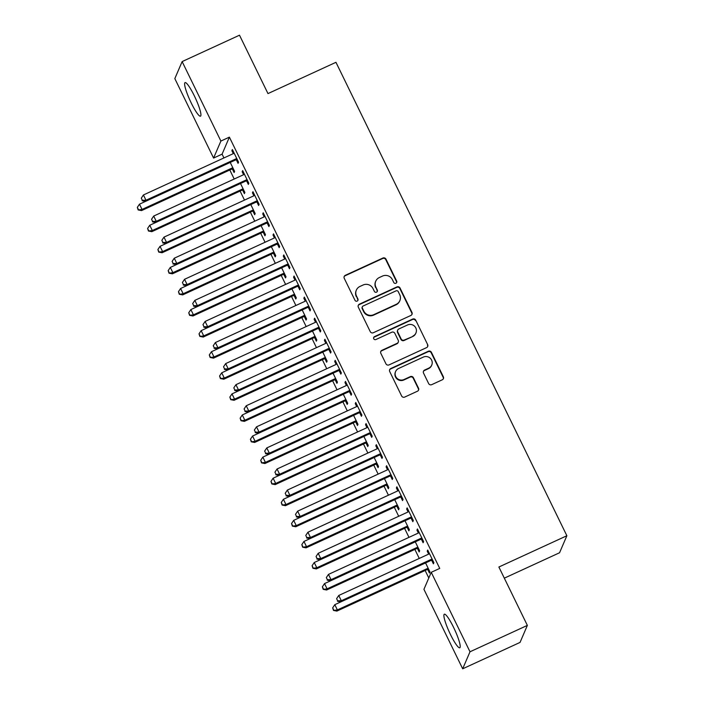 <?xml version="1.0" encoding="UTF-8"?>
<svg xmlns="http://www.w3.org/2000/svg" width="704" height="704" viewBox="0 0 704 704"><rect width="100%" height="100%" fill="white"/><g stroke="black" fill="none" stroke-linecap="round" stroke-linejoin="round"><path stroke-width="1.06" d="M395.938 283.254A1.628 1.593 23.2 0 0 396.686 281.134L385.968 259.151A2.323 2.27 23.2 0 0 382.87 258.042L345.338 275.308A2.323 2.27 23.2 0 0 344.256 278.335L354.983 300.318A1.628 1.593 23.2 0 0 357.94 300.291A1.628 1.593 23.2 0 0 357.896 298.98L356.514 296.138A7.436 7.269 23.2 0 1 359.955 286.44L363.088 285.006A7.436 7.269 23.2 0 1 372.988 288.552L374.378 291.403A1.628 1.593 23.2 0 0 377.326 291.368A1.628 1.593 23.2 0 0 377.291 290.057L375.91 287.214A7.436 7.269 23.2 0 1 379.35 277.526L382.474 276.082A7.436 7.269 23.2 0 1 392.383 279.638L393.765 282.48A1.628 1.593 23.2 0 0 395.938 283.254M396.607 282.674A1.628 1.593 23.2 0 0 396.493 281.6L385.766 259.618A2.323 2.27 23.2 0 0 382.677 258.5L345.136 275.766A2.323 2.27 23.2 0 0 344.124 276.698M357.817 300.511A1.628 1.593 23.2 0 0 357.702 299.438L356.514 296.138M377.212 291.597A1.628 1.593 23.2 0 0 377.098 290.514L375.91 287.214M450.507 634.577A18.471 2.93 65.3 0 1 444.33 614.214A18.471 2.93 65.3 0 1 453.596 627.405A18.471 2.93 65.3 0 1 459.774 647.777A18.471 2.93 65.3 0 1 450.507 634.577M191.233 102.978A18.471 2.93 65.3 0 1 185.055 82.606A18.471 2.93 65.3 0 1 194.313 95.806A18.471 2.93 65.3 0 1 200.49 116.178A18.471 2.93 65.3 0 1 191.233 102.978M428.63 383.539A2.323 2.27 23.2 0 0 431.728 384.648L442.262 379.808A2.323 2.27 23.2 0 0 443.335 376.772L431.429 352.361A2.323 2.27 23.2 0 0 428.331 351.252L390.799 368.518A2.323 2.27 23.2 0 0 389.717 371.545L401.623 395.965A2.323 2.27 23.2 0 0 404.721 397.074L417.446 391.222A2.323 2.27 23.2 0 0 418.519 388.194L413.424 377.74A2.323 2.27 23.2 0 0 410.326 376.631L404.017 379.535A6.222 6.081 23.2 0 1 395.604 371.545A6.222 6.081 23.2 0 1 398.622 368.465L423.333 357.095A6.222 6.081 23.2 0 1 431.746 365.086A6.222 6.081 23.2 0 1 428.727 368.166L424.609 370.066A2.323 2.27 23.2 0 0 423.535 373.094L428.63 383.539M431.235 572.317L469.999 651.781L462.686 668.8L423.931 589.336L431.235 572.317L439.736 568.41L229.39 137.139L220.898 141.055L213.585 158.066L174.83 78.602L182.134 61.582L220.898 141.055M182.134 61.582L239.501 35.2L267.978 93.588L335.958 62.313L566.87 535.744L498.881 567.01L527.358 625.398L469.999 651.781M410.872 315.462A2.323 2.27 23.2 0 0 411.954 312.426L400.039 288.015A2.323 2.27 23.2 0 0 396.95 286.906L359.41 304.172A2.323 2.27 23.2 0 0 358.336 307.199L370.242 331.619A2.323 2.27 23.2 0 0 373.34 332.728L410.872 315.462M415.738 320.188L427.645 344.599A2.323 2.27 23.2 0 1 426.562 347.635L389.03 364.901A2.323 2.27 23.2 0 1 385.933 363.792L380.838 353.338A2.323 2.27 23.2 0 1 381.92 350.31L397.135 343.306A2.323 2.27 23.2 0 0 398.218 340.278L394.838 333.353A2.323 2.27 23.2 0 0 391.741 332.244L375.892 339.53A1.628 1.593 23.2 0 1 373.692 337.436A1.628 1.593 23.2 0 1 374.475 336.635L412.641 319.079A2.323 2.27 23.2 0 1 415.738 320.188L427.645 344.599M504.319 578.16L559.557 552.754L566.87 535.744M421.441 539.343L423.113 542.749L423.606 541.605L417.437 528.95L416.944 530.103L418.37 533.025M417.49 548.539L419.162 551.945L419.654 550.801L415.281 541.834M400.884 497.182L402.547 500.597L403.04 499.444L396.871 486.798L396.378 487.951L397.804 490.864M396.933 506.378L398.596 509.793L399.089 508.64L394.715 499.682M380.318 455.022L381.99 458.436L382.483 457.283L376.314 444.638L375.822 445.79L377.247 448.712M376.367 464.226L378.039 467.632L378.532 466.488L374.158 457.521M359.762 412.87L361.425 416.284L361.918 415.131L355.749 402.486L355.256 403.63L356.682 406.551M355.81 422.066L357.474 425.48L357.966 424.327L353.593 415.369M339.196 370.709L340.859 374.123L341.361 372.97L335.192 360.325L334.699 361.478L336.116 364.399M335.245 379.905L336.908 383.319L337.41 382.166L333.036 373.208M318.639 328.557L320.302 331.962L320.795 330.818L314.626 318.173L314.134 319.317L315.559 322.238M314.688 337.753L316.351 341.167L316.844 340.014L312.47 331.047M298.074 286.396L299.737 289.81L300.238 288.658L294.07 276.012L293.568 277.165L294.994 280.086M294.122 295.592L295.786 299.006L296.287 297.854L291.914 288.895M277.517 244.235L279.18 247.65L279.673 246.506L273.504 233.851L273.011 235.004L274.437 237.926M273.566 253.44L275.229 256.846L275.722 255.702L271.348 246.734M256.951 202.083L258.614 205.498L259.116 204.345L252.947 191.699L252.446 192.843L253.871 195.765M253 211.279L254.663 214.694L255.165 213.541L250.791 204.582M236.394 159.922L238.058 163.337L238.55 162.184L232.382 149.538L231.889 150.691L233.314 153.613M232.443 169.127L234.106 172.533L234.599 171.389L230.226 162.422M229.39 137.139L222.086 154.158L223.934 157.942M229.812 169.998L234.212 179.027M240.09 191.074L244.49 200.103M250.369 212.15L254.769 221.179M260.647 233.226L265.056 242.255M270.934 254.311L275.334 263.34M281.213 275.387L285.613 284.416M291.491 296.463L295.9 305.492M301.77 317.548L306.178 326.577M312.057 338.624L316.457 347.653M322.335 359.7L326.735 368.729M332.614 380.785L337.022 389.805M342.892 401.861L347.301 410.89M353.179 422.937L357.579 431.966M363.458 444.013L367.858 453.042M373.736 465.098L378.145 474.126M384.014 486.174L388.423 495.202M394.302 507.25L398.702 516.278M404.58 528.334L408.98 537.354M414.858 549.41L419.267 558.439M425.146 570.486L428.798 577.993M242.722 190.203L244.385 193.618L244.878 192.465L240.513 183.498M246.673 181.007L248.336 184.413L248.829 183.269L242.66 170.623L242.167 171.767L243.593 174.689M263.287 232.355L264.95 235.77L265.443 234.617L261.07 225.658M267.238 223.159L268.902 226.574L269.394 225.421L263.226 212.775L262.733 213.928L264.158 216.85M283.844 274.516L285.507 277.93L286 276.778L281.635 267.819M287.795 265.32L289.458 268.734L289.951 267.582L283.782 254.936L283.29 256.08L284.715 259.002M304.41 316.677L306.073 320.082L306.566 318.938L302.192 309.971M308.361 307.472L310.024 310.886L310.517 309.734L304.348 297.088L303.855 298.241L305.281 301.162M324.966 358.829L326.63 362.243L327.122 361.09L322.758 352.132M328.918 349.633L330.581 353.047L331.074 351.894L324.905 339.249L324.412 340.393L325.838 343.314M345.532 400.99L347.195 404.395L347.688 403.251L343.314 394.284M349.483 391.794L351.146 395.199L351.639 394.055L345.47 381.401L344.978 382.554L346.403 385.475M366.089 443.142L367.752 446.556L368.245 445.403L363.88 436.445M370.04 433.946L371.703 437.36L372.196 436.207L366.027 423.562L365.534 424.714L366.96 427.636M386.654 485.302L388.318 488.717L388.81 487.564L384.437 478.597M390.606 476.106L392.269 479.512L392.762 478.368L386.593 465.722L386.1 466.866L387.526 469.788M407.211 527.454L408.874 530.869L409.367 529.716L405.002 520.758M411.162 518.258L412.826 521.673L413.318 520.52L407.15 507.874L406.657 509.027L408.082 511.949M427.777 569.615L429.44 573.03L429.933 571.877L425.559 562.918M431.728 560.419L433.391 563.834L433.884 562.681L427.715 550.035L427.222 551.179L428.648 554.101M527.358 625.398L520.045 642.418L462.686 668.8M222.086 154.158L213.585 158.066M231.889 150.691L232.751 150.295M242.167 171.767L243.03 171.371M252.446 192.843L253.308 192.447M262.733 213.928L263.595 213.532M273.011 235.004L273.874 234.608M283.29 256.08L284.152 255.684M293.568 277.165L294.43 276.769M303.855 298.241L304.718 297.845M314.134 319.317L314.996 318.921M324.412 340.393L325.274 339.997M334.699 361.478L335.553 361.082M344.978 382.554L345.84 382.158M355.256 403.63L356.118 403.234M365.534 424.714L366.397 424.318M375.822 445.79L376.675 445.394M386.1 466.866L386.962 466.47M396.378 487.951L397.241 487.546M406.657 509.027L407.519 508.631M416.944 530.103L417.806 529.707M427.222 551.179L428.085 550.783M375.742 281.204L375.549 281.67A7.436 7.269 23.2 0 0 375.707 287.672M356.347 290.127L356.154 290.585A7.436 7.269 23.2 0 0 356.312 296.595M411.893 314.53A2.323 2.27 23.2 0 0 411.752 312.893L399.846 288.473A2.323 2.27 23.2 0 0 396.748 287.364L359.216 304.63A2.323 2.27 23.2 0 0 358.204 305.562M398.235 291.632A1.628 1.593 23.2 0 0 396.07 290.858L363.123 306.011A1.628 1.593 23.2 0 0 362.366 308.132L363.827 311.133A7.436 7.269 23.2 0 0 373.727 314.688L396.255 304.322A7.436 7.269 23.2 0 0 399.696 294.633L398.235 291.632M362.331 306.821L362.129 307.278A1.628 1.593 23.2 0 0 362.164 308.59L362.366 308.132M399.863 300.643L399.661 301.101A7.436 7.269 23.2 0 1 396.053 304.788L373.534 315.146A7.436 7.269 23.2 0 1 363.634 311.59L362.164 308.59M427.583 346.702A2.323 2.27 23.2 0 0 427.442 345.066M398.262 342.162L398.068 342.619A2.323 2.27 23.2 0 1 396.942 343.772L381.718 350.768A2.323 2.27 23.2 0 0 380.706 351.701M415.536 320.646A2.323 2.27 23.2 0 0 412.447 319.537L374.282 337.093A1.628 1.593 23.2 0 0 373.613 337.674M412.931 336.046A6.222 6.081 23.2 0 0 414.498 326.154A6.222 6.081 23.2 0 0 407.537 324.975L398.834 328.979A2.323 2.27 23.2 0 0 397.751 332.006L401.13 338.941A2.323 2.27 23.2 0 0 404.228 340.05L412.738 336.503A6.222 6.081 23.2 0 0 415.756 333.423L415.95 332.966M397.707 330.132L397.505 330.59A2.323 2.27 23.2 0 0 397.558 332.464L397.751 332.006M412.738 336.503L404.034 340.507A2.323 2.27 23.2 0 1 400.937 339.398L397.558 332.464M431.746 365.086L431.552 365.552A6.222 6.081 23.2 0 1 428.534 368.623L424.415 370.524A2.323 2.27 23.2 0 0 423.403 371.448M395.604 371.545L395.41 372.002A6.222 6.081 23.2 0 0 403.823 379.993L404.017 379.535M418.458 390.289A2.323 2.27 23.2 0 0 418.326 388.652L413.222 378.206A2.323 2.27 23.2 0 0 410.133 377.089L403.823 379.993M443.274 378.875A2.323 2.27 23.2 0 0 443.133 377.238L431.226 352.818A2.323 2.27 23.2 0 0 428.138 351.71L390.597 368.975A2.323 2.27 23.2 0 0 389.585 369.908M229.266 162.87A2.367 2.314 -156.8 0 1 229.126 162.932L139.471 204.178L142.041 209.44L141.548 210.593L231.202 169.356A2.367 2.314 -156.8 0 1 232.065 169.145L233.473 169.074M138.362 209.475L137.333 207.372L138.16 209.942L142.041 209.44L231.695 168.203A2.367 2.314 -156.8 0 1 232.566 167.992L232.936 167.974M137.333 207.372L139.471 204.178M141.548 210.593L138.16 209.942M236.887 158.778L236.518 158.796A2.367 2.314 23.2 0 0 235.646 159.007L145.992 200.244L143.422 194.973L233.077 153.736A2.367 2.314 23.2 0 0 233.798 153.217L234.045 152.953M237.424 159.87L236.016 159.94A2.367 2.314 23.2 0 0 235.154 160.16L145.499 201.397L145.992 200.244L142.314 200.279L141.284 198.176L142.314 200.279M142.111 200.737L145.499 201.397M143.422 194.973L141.284 198.176M239.545 183.946A2.367 2.314 -156.8 0 1 239.404 184.017L149.75 225.254L152.319 230.525L151.826 231.669L241.481 190.432A2.367 2.314 -156.8 0 1 242.352 190.221L243.751 190.15M148.641 230.56L147.611 228.448L148.447 231.018L152.319 230.525L241.974 189.279A2.367 2.314 -156.8 0 1 242.845 189.068L243.214 189.05M147.611 228.448L149.75 225.254M151.826 231.669L148.447 231.018M249.823 205.022A2.367 2.314 -156.8 0 1 249.682 205.093L160.028 246.33L162.606 251.601L162.105 252.754L251.759 211.508A2.367 2.314 -156.8 0 1 252.63 211.297L254.03 211.226M158.919 251.636L157.89 249.524L158.726 252.094L162.606 251.601L252.261 210.364A2.367 2.314 -156.8 0 1 253.123 210.153L253.493 210.126M157.89 249.524L160.028 246.33M162.105 252.754L158.726 252.094M247.166 179.854L246.796 179.872A2.367 2.314 23.2 0 0 245.925 180.083L156.27 221.329L153.701 216.058L243.355 174.812A2.367 2.314 23.2 0 0 244.077 174.302L244.323 174.029M247.702 180.954L246.303 181.025A2.367 2.314 23.2 0 0 245.432 181.236L155.778 222.473L156.27 221.329L152.592 221.364L151.562 219.252L152.592 221.364M152.398 221.822L155.778 222.473M153.701 216.058L151.562 219.252M257.444 200.93L257.074 200.948A2.367 2.314 23.2 0 0 256.212 201.168L166.558 242.405L163.979 237.134L253.634 195.897A2.367 2.314 23.2 0 0 254.355 195.378L254.61 195.114M257.981 202.03L256.582 202.101A2.367 2.314 23.2 0 0 255.71 202.312L166.056 243.558L166.558 242.405L162.87 242.44L161.841 240.328L162.87 242.44M162.677 242.898L166.056 243.558M163.979 237.134L161.841 240.328M260.102 226.098A2.367 2.314 -156.8 0 1 259.97 226.169L170.315 267.414L172.885 272.677L172.392 273.83L262.046 232.593A2.367 2.314 -156.8 0 1 262.909 232.382L264.317 232.302M169.198 272.712L168.177 270.609L169.004 273.178L172.885 272.677L262.539 231.44A2.367 2.314 -156.8 0 1 263.402 231.229L263.78 231.211M168.177 270.609L170.315 267.414M172.392 273.83L169.004 273.178M270.389 247.183A2.367 2.314 -156.8 0 1 270.248 247.245L180.594 288.49L183.163 293.762L182.67 294.906L272.325 253.669A2.367 2.314 -156.8 0 1 273.196 253.458L274.595 253.387M179.485 293.797L178.455 291.685L179.282 294.254L183.163 293.762L272.818 252.516A2.367 2.314 -156.8 0 1 273.689 252.305L274.058 252.287M178.455 291.685L180.594 288.49M182.67 294.906L179.282 294.254M267.731 222.015L267.353 222.033A2.367 2.314 23.2 0 0 266.49 222.244L176.836 263.481L174.266 258.21L263.921 216.973A2.367 2.314 23.2 0 0 264.634 216.454L264.889 216.19M268.268 223.106L266.86 223.177A2.367 2.314 23.2 0 0 265.998 223.388L176.343 264.634L176.836 263.481L173.149 263.516L172.128 261.413L173.149 263.516M172.955 263.974L176.343 264.634M174.266 258.21L172.128 261.413M278.01 243.091L277.64 243.109A2.367 2.314 23.2 0 0 276.769 243.32L187.114 284.557L184.545 279.294L274.199 238.049A2.367 2.314 23.2 0 0 274.921 237.538L275.167 237.266M278.546 244.191L277.147 244.262A2.367 2.314 23.2 0 0 276.276 244.473L186.622 285.71L187.114 284.557L183.436 284.592L182.406 282.489L183.436 284.592M183.234 285.058L186.622 285.71M184.545 279.294L182.406 282.489M280.667 268.259A2.367 2.314 -156.8 0 1 280.526 268.33L190.872 309.566L193.442 314.838L192.949 315.99L282.603 274.745A2.367 2.314 -156.8 0 1 283.474 274.534L284.874 274.463M189.763 314.873L188.734 312.761L189.57 315.33L193.442 314.838L283.096 273.601A2.367 2.314 -156.8 0 1 283.967 273.381L284.337 273.363M188.734 312.761L190.872 309.566M192.949 315.99L189.57 315.33M288.288 264.167L287.918 264.185A2.367 2.314 23.2 0 0 287.047 264.396L197.393 305.642L194.823 300.37L284.478 259.134A2.367 2.314 23.2 0 0 285.199 258.614L285.446 258.342M288.825 265.267L287.426 265.338A2.367 2.314 23.2 0 0 286.554 265.549L196.9 306.786L197.393 305.642L193.714 305.677L192.685 303.565L193.714 305.677M193.521 306.134L196.9 306.786M194.823 300.37L192.685 303.565M290.946 289.335A2.367 2.314 -156.8 0 1 290.814 289.406L201.159 330.642L203.729 335.914L203.227 337.066L292.882 295.83A2.367 2.314 -156.8 0 1 293.753 295.61L295.152 295.539M200.042 335.949L199.012 333.846L199.848 336.406L203.729 335.914L293.383 294.677A2.367 2.314 -156.8 0 1 294.246 294.466L294.615 294.448M199.012 333.846L201.159 330.642M203.227 337.066L199.848 336.406M298.566 285.243L298.197 285.27A2.367 2.314 23.2 0 0 297.334 285.481L207.68 326.718L205.102 321.446L294.765 280.21A2.367 2.314 23.2 0 0 295.478 279.69L295.733 279.426M299.103 286.343L297.704 286.414A2.367 2.314 23.2 0 0 296.833 286.625L207.178 327.87L207.68 326.718L203.993 326.753L202.963 324.641L203.993 326.753M203.799 327.21L207.178 327.87M205.102 321.446L202.963 324.641M301.224 310.42A2.367 2.314 -156.8 0 1 301.092 310.482L211.438 351.727L214.007 356.99L213.514 358.142L303.169 316.906A2.367 2.314 -156.8 0 1 304.031 316.694L305.439 316.624M210.329 357.025L209.299 354.922L210.126 357.491L214.007 356.99L303.662 315.753A2.367 2.314 -156.8 0 1 304.524 315.542L304.902 315.524M209.299 354.922L211.438 351.727M213.514 358.142L210.126 357.491M311.511 331.496A2.367 2.314 -156.8 0 1 311.37 331.566L221.716 372.803L224.286 378.074L223.793 379.218L313.447 337.982A2.367 2.314 -156.8 0 1 314.318 337.77L315.718 337.7M220.607 378.11L219.578 375.998L220.405 378.567L224.286 378.074L313.94 336.829A2.367 2.314 -156.8 0 1 314.811 336.618L315.181 336.6M219.578 375.998L221.716 372.803M223.793 379.218L220.405 378.567M321.79 352.572A2.367 2.314 -156.8 0 1 321.649 352.642L231.994 393.879L234.564 399.15L234.071 400.303L323.726 359.058A2.367 2.314 -156.8 0 1 324.597 358.846L325.996 358.776M230.886 399.186L229.856 397.074L230.692 399.643L234.564 399.15L324.218 357.914A2.367 2.314 -156.8 0 1 325.09 357.702L325.459 357.676M229.856 397.074L231.994 393.879M234.071 400.303L230.692 399.643M332.068 373.648A2.367 2.314 -156.8 0 1 331.936 373.718L242.282 414.964L244.851 420.226L244.35 421.379L334.013 380.142A2.367 2.314 -156.8 0 1 334.875 379.931L336.274 379.852M241.164 420.262L240.134 418.158L240.97 420.728L244.851 420.226L334.506 378.99A2.367 2.314 -156.8 0 1 335.368 378.778L335.746 378.761M240.134 418.158L242.282 414.964M244.35 421.379L240.97 420.728M342.346 394.733A2.367 2.314 -156.8 0 1 342.214 394.803L252.56 436.04L255.13 441.311L254.637 442.455L344.291 401.218A2.367 2.314 -156.8 0 1 345.154 401.007L346.562 400.937M251.451 441.346L250.422 439.234L251.249 441.804L255.13 441.311L344.784 400.066A2.367 2.314 -156.8 0 1 345.646 399.854L346.025 399.837M250.422 439.234L252.56 436.04M254.637 442.455L251.249 441.804M352.634 415.809A2.367 2.314 -156.8 0 1 352.493 415.879L262.838 457.116L265.408 462.387L264.915 463.54L354.57 422.294A2.367 2.314 -156.8 0 1 355.441 422.083L356.84 422.013M261.73 462.422L260.7 460.31L261.527 462.88L265.408 462.387L355.062 421.15A2.367 2.314 -156.8 0 1 355.934 420.93L356.303 420.913M260.7 460.31L262.838 457.116M264.915 463.54L261.527 462.88M362.912 436.885A2.367 2.314 -156.8 0 1 362.771 436.955L273.117 478.192L275.686 483.463L275.194 484.616L364.848 443.379A2.367 2.314 -156.8 0 1 365.719 443.159L367.118 443.089M272.008 483.498L270.978 481.395L271.814 483.956L275.686 483.463L365.341 442.226A2.367 2.314 -156.8 0 1 366.212 442.015L366.582 441.998M270.978 481.395L273.117 478.192M275.194 484.616L271.814 483.956M373.19 457.97A2.367 2.314 -156.8 0 1 373.058 458.031L283.404 499.277L285.974 504.548L285.481 505.692L375.135 464.455A2.367 2.314 -156.8 0 1 375.998 464.244L377.397 464.174M282.286 504.574L281.266 502.471L282.093 505.041L285.974 504.548L375.628 463.302A2.367 2.314 -156.8 0 1 376.49 463.091L376.869 463.074M281.266 502.471L283.404 499.277M285.481 505.692L282.093 505.041M383.469 479.046A2.367 2.314 -156.8 0 1 383.337 479.116L293.682 520.353L296.252 525.624L295.759 526.768L385.414 485.531A2.367 2.314 -156.8 0 1 386.276 485.32L387.684 485.25M292.574 525.659L291.544 523.547L292.371 526.117L296.252 525.624L385.906 484.378A2.367 2.314 -156.8 0 1 386.778 484.167L387.147 484.15M291.544 523.547L293.682 520.353M295.759 526.768L292.371 526.117M308.854 306.328L308.475 306.346A2.367 2.314 23.2 0 0 307.613 306.557L217.958 347.794L215.389 342.531L305.043 301.286A2.367 2.314 23.2 0 0 305.756 300.766L306.011 300.502M309.39 307.419L307.982 307.498A2.367 2.314 23.2 0 0 307.12 307.71L217.466 348.946L217.958 347.794L214.28 347.829L213.25 345.726L214.28 347.829M214.078 348.286L217.466 348.946M215.389 342.531L213.25 345.726M319.132 327.404L318.762 327.422A2.367 2.314 23.2 0 0 317.891 327.633L228.237 368.878L225.667 363.607L315.322 322.362A2.367 2.314 23.2 0 0 316.043 321.851L316.29 321.578M319.669 328.504L318.27 328.574A2.367 2.314 23.2 0 0 317.398 328.786L227.744 370.022L228.237 368.878L224.558 368.914L223.529 366.802L224.558 368.914M224.356 369.371L227.744 370.022M225.667 363.607L223.529 366.802M329.41 348.48L329.041 348.498A2.367 2.314 23.2 0 0 328.17 348.718L238.515 389.954L235.946 384.683L325.6 343.446A2.367 2.314 23.2 0 0 326.322 342.927L326.577 342.663M329.947 349.58L328.548 349.65A2.367 2.314 23.2 0 0 327.677 349.862L238.022 391.107L238.515 389.954L234.837 389.99L233.807 387.878L234.837 389.99M234.643 390.447L238.022 391.107M235.946 384.683L233.807 387.878M339.698 369.565L339.319 369.582A2.367 2.314 23.2 0 0 338.457 369.794L248.802 411.03L246.233 405.759L335.887 364.522A2.367 2.314 23.2 0 0 336.6 364.003L336.855 363.739M340.226 370.656L338.826 370.726A2.367 2.314 23.2 0 0 337.964 370.946L248.301 412.183L248.802 411.03L245.115 411.066L244.086 408.962L245.115 411.066M244.922 411.523L248.301 412.183M246.233 405.759L244.086 408.962M349.976 390.641L349.598 390.658A2.367 2.314 23.2 0 0 348.735 390.87L259.081 432.106L256.511 426.844L346.166 385.598A2.367 2.314 23.2 0 0 346.887 385.088L347.134 384.815M350.513 391.741L349.105 391.811A2.367 2.314 23.2 0 0 348.242 392.022L258.588 433.259L259.081 432.106L255.402 432.142L254.373 430.038L255.402 432.142M255.2 432.608L258.588 433.259M256.511 426.844L254.373 430.038M360.254 411.717L359.885 411.734A2.367 2.314 23.2 0 0 359.014 411.946L269.359 453.191L266.79 447.92L356.444 406.683A2.367 2.314 23.2 0 0 357.166 406.164L357.412 405.891M360.791 412.817L359.392 412.887A2.367 2.314 23.2 0 0 358.521 413.098L268.866 454.335L269.359 453.191L265.681 453.226L264.651 451.114L265.681 453.226M265.478 453.684L268.866 454.335M266.79 447.92L264.651 451.114M370.533 432.793L370.163 432.819A2.367 2.314 23.2 0 0 369.292 433.03L279.638 474.267L277.068 468.996L366.722 427.759A2.367 2.314 23.2 0 0 367.444 427.24L367.699 426.976M371.07 433.893L369.67 433.963A2.367 2.314 23.2 0 0 368.799 434.174L279.145 475.42L279.638 474.267L275.959 474.302L274.93 472.19L275.959 474.302M275.766 474.76L279.145 475.42M277.068 468.996L274.93 472.19M380.82 453.878L380.442 453.895A2.367 2.314 23.2 0 0 379.579 454.106L289.925 495.343L287.355 490.081L377.01 448.835A2.367 2.314 23.2 0 0 377.722 448.316L377.978 448.052M381.348 454.969L379.949 455.048A2.367 2.314 23.2 0 0 379.086 455.259L289.432 496.496L289.925 495.343L286.238 495.378L285.217 493.275L286.238 495.378M286.044 495.845L289.432 496.496M287.355 490.081L285.217 493.275M391.098 474.954L390.729 474.971A2.367 2.314 23.2 0 0 389.858 475.182L300.203 516.428L297.634 511.157L387.288 469.911A2.367 2.314 23.2 0 0 388.01 469.401L388.256 469.128M391.635 476.054L390.227 476.124A2.367 2.314 23.2 0 0 389.365 476.335L299.71 517.572L300.203 516.428L296.525 516.463L295.495 514.351L296.525 516.463M296.322 516.921L299.71 517.572M297.634 511.157L295.495 514.351M393.756 500.122A2.367 2.314 -156.8 0 1 393.615 500.192L303.961 541.429L306.53 546.7L306.038 547.853L395.692 506.607A2.367 2.314 -156.8 0 1 396.563 506.396L397.962 506.326M302.852 546.735L301.822 544.623L302.65 547.193L306.53 546.7L396.185 505.463A2.367 2.314 -156.8 0 1 397.056 505.252L397.426 505.226M301.822 544.623L303.961 541.429M306.038 547.853L302.65 547.193M401.377 496.03L401.007 496.047A2.367 2.314 23.2 0 0 400.136 496.267L310.482 537.504L307.912 532.233L397.566 490.996A2.367 2.314 23.2 0 0 398.288 490.477L398.534 490.213M401.914 497.13L400.514 497.2A2.367 2.314 23.2 0 0 399.643 497.411L309.989 538.657L310.482 537.504L306.803 537.539L305.774 535.427L306.803 537.539M306.601 537.997L309.989 538.657M307.912 532.233L305.774 535.427M404.034 521.198A2.367 2.314 -156.8 0 1 403.894 521.268L314.239 562.514L316.809 567.776L316.316 568.929L405.97 527.692A2.367 2.314 -156.8 0 1 406.842 527.481L408.241 527.402M313.13 567.811L312.101 565.708L312.937 568.278L316.809 567.776L406.463 526.539A2.367 2.314 -156.8 0 1 407.334 526.328L407.704 526.31M312.101 565.708L314.239 562.514M316.316 568.929L312.937 568.278M411.655 517.114L411.286 517.132A2.367 2.314 23.2 0 0 410.414 517.343L320.76 558.58L318.19 553.309L407.845 512.072A2.367 2.314 23.2 0 0 408.566 511.553L408.822 511.289M412.192 518.206L410.793 518.276A2.367 2.314 23.2 0 0 409.922 518.496L320.267 559.733L320.76 558.58L317.082 558.615L316.052 556.512L317.082 558.615M316.888 559.073L320.267 559.733M318.19 553.309L316.052 556.512M414.313 542.282A2.367 2.314 -156.8 0 1 414.181 542.353L324.526 583.59L327.096 588.861L326.603 590.005L416.258 548.768A2.367 2.314 -156.8 0 1 417.12 548.557L418.519 548.486M323.409 588.896L322.388 586.784L323.215 589.354L327.096 588.861L416.75 547.615A2.367 2.314 -156.8 0 1 417.613 547.404L417.991 547.386M322.388 586.784L324.526 583.59M326.603 590.005L323.215 589.354M421.942 538.19L421.564 538.208A2.367 2.314 23.2 0 0 420.702 538.419L331.047 579.665L328.478 574.394L418.132 533.148A2.367 2.314 23.2 0 0 418.845 532.638L419.1 532.365M422.47 539.29L421.071 539.361A2.367 2.314 23.2 0 0 420.209 539.572L330.554 580.809L331.047 579.665L327.36 579.691L326.339 577.588L327.36 579.691M327.166 580.158L330.554 580.809M328.478 574.394L326.339 577.588M424.6 563.358A2.367 2.314 -156.8 0 1 424.459 563.429L334.805 604.666L337.374 609.937L336.882 611.09L426.536 569.844A2.367 2.314 -156.8 0 1 427.398 569.633L428.806 569.562M333.696 609.972L332.666 607.86L333.494 610.43L337.374 609.937L427.029 568.7A2.367 2.314 -156.8 0 1 427.9 568.48L428.27 568.462M332.666 607.86L334.805 604.666M336.882 611.09L333.494 610.43M432.221 559.266L431.851 559.284A2.367 2.314 23.2 0 0 430.98 559.495L341.326 600.741L338.756 595.47L428.41 554.233A2.367 2.314 23.2 0 0 429.132 553.714L429.378 553.441M432.758 560.366L431.35 560.437A2.367 2.314 23.2 0 0 430.487 560.648L340.833 601.885L341.326 600.741L337.647 600.776L336.618 598.664L337.647 600.776M337.445 601.234L340.833 601.885M338.756 595.47L336.618 598.664M396.493 281.6L396.686 281.134M357.702 299.438L357.896 298.98M377.098 290.514L377.291 290.057M345.136 275.766L345.338 275.308M382.677 258.5L382.87 258.042M385.766 259.618L385.968 259.151M359.216 304.63L359.41 304.172M396.748 287.364L396.95 286.906M399.846 288.473L400.039 288.015M411.752 312.893L411.954 312.426M363.634 311.59L363.827 311.133M373.534 315.146L373.727 314.688M396.053 304.788L396.255 304.322M381.718 350.768L381.92 350.31M396.942 343.772L397.135 343.306M374.282 337.093L374.475 336.635M412.447 319.537L412.641 319.079M400.937 339.398L401.13 338.941M404.034 340.507L404.228 340.05M424.415 370.524L424.609 370.066M428.534 368.623L428.727 368.166M410.133 377.089L410.326 376.631M413.222 378.206L413.424 377.74M418.326 388.652L418.519 388.194M390.597 368.975L390.799 368.518M428.138 351.71L428.331 351.252M431.226 352.818L431.429 352.361M443.133 377.238L443.335 376.772M231.202 169.356L231.695 168.203M232.065 169.145L232.566 167.992M236.518 158.796L236.016 159.94M235.646 159.007L235.154 160.16M241.481 190.432L241.974 189.279M242.352 190.221L242.845 189.068M251.759 211.508L252.261 210.364M252.63 211.297L253.123 210.153M246.796 179.872L246.303 181.025M245.925 180.083L245.432 181.236M257.074 200.948L256.582 202.101M256.212 201.168L255.71 202.312M262.046 232.593L262.539 231.44M262.909 232.382L263.402 231.229M272.325 253.669L272.818 252.516M273.196 253.458L273.689 252.305M267.353 222.033L266.86 223.177M266.49 222.244L265.998 223.388M277.64 243.109L277.147 244.262M276.769 243.32L276.276 244.473M282.603 274.745L283.096 273.601M283.474 274.534L283.967 273.381M287.918 264.185L287.426 265.338M287.047 264.396L286.554 265.549M292.882 295.83L293.383 294.677M293.753 295.61L294.246 294.466M298.197 285.27L297.704 286.414M297.334 285.481L296.833 286.625M303.169 316.906L303.662 315.753M304.031 316.694L304.524 315.542M313.447 337.982L313.94 336.829M314.318 337.77L314.811 336.618M323.726 359.058L324.218 357.914M324.597 358.846L325.09 357.702M334.013 380.142L334.506 378.99M334.875 379.931L335.368 378.778M344.291 401.218L344.784 400.066M345.154 401.007L345.646 399.854M354.57 422.294L355.062 421.15M355.441 422.083L355.934 420.93M364.848 443.379L365.341 442.226M365.719 443.159L366.212 442.015M375.135 464.455L375.628 463.302M375.998 464.244L376.49 463.091M385.414 485.531L385.906 484.378M386.276 485.32L386.778 484.167M308.475 306.346L307.982 307.498M307.613 306.557L307.12 307.71M318.762 327.422L318.27 328.574M317.891 327.633L317.398 328.786M329.041 348.498L328.548 349.65M328.17 348.718L327.677 349.862M339.319 369.582L338.826 370.726M338.457 369.794L337.964 370.946M349.598 390.658L349.105 391.811M348.735 390.87L348.242 392.022M359.885 411.734L359.392 412.887M359.014 411.946L358.521 413.098M370.163 432.819L369.67 433.963M369.292 433.03L368.799 434.174M380.442 453.895L379.949 455.048M379.579 454.106L379.086 455.259M390.729 474.971L390.227 476.124M389.858 475.182L389.365 476.335M395.692 506.607L396.185 505.463M396.563 506.396L397.056 505.252M401.007 496.047L400.514 497.2M400.136 496.267L399.643 497.411M405.97 527.692L406.463 526.539M406.842 527.481L407.334 526.328M411.286 517.132L410.793 518.276M410.414 517.343L409.922 518.496M416.258 548.768L416.75 547.615M417.12 548.557L417.613 547.404M421.564 538.208L421.071 539.361M420.702 538.419L420.209 539.572M426.536 569.844L427.029 568.7M427.398 569.633L427.9 568.48M431.851 559.284L431.35 560.437M430.98 559.495L430.487 560.648"/></g></svg>
